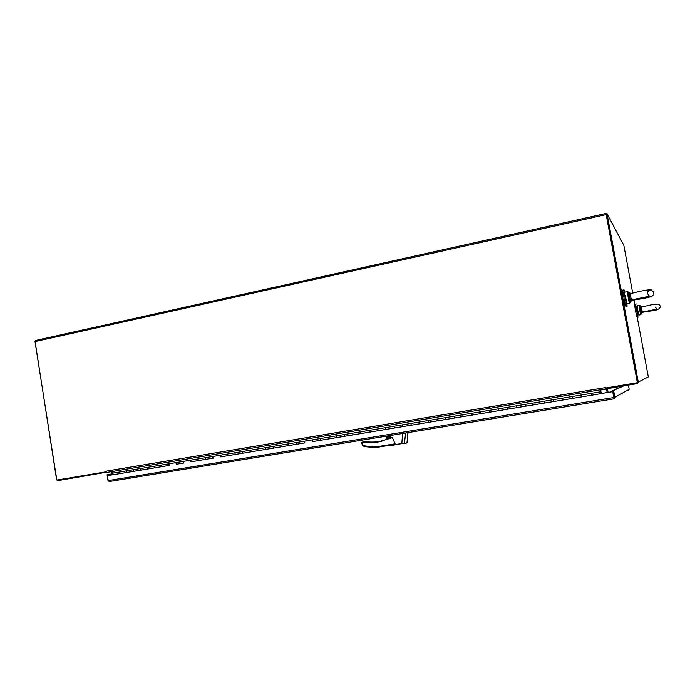 <?xml version="1.0" encoding="UTF-8"?>
<svg xmlns="http://www.w3.org/2000/svg" width="695" height="695" viewBox="0 0 695 695"><rect width="100%" height="100%" fill="white"/><g stroke="black" fill="none" stroke-linecap="round" stroke-linejoin="round"><path stroke-width="1.04" d="M35.002 341.045L56.608 479.715L57.728 480.679L106.196 472.287M111.495 471.662L112.069 474.859M632.685 292.934L623.823 245.292L607.03 213.739L606.11 213.938L637.324 382.215M607.03 213.739L638.262 382.059L637.098 383.649L605.858 388.887L605.701 388.001M637.046 316.373L648.313 376.925L638.262 382.059L647.618 377.281M634.969 305.218L634.005 300.04M606.526 388.774L607.221 392.545L606.553 388.766M608.629 388.418L607.517 388.609M607.482 388.87L608.134 392.388M635.517 305.114L634.683 305.27L635.456 310.578L636.776 316.425L637.619 316.26M636.915 306.017L638.592 314.931M638.801 317.007L637.914 317.172L635.473 304.158L636.359 303.984M622.911 291.283L621.903 291.483L622.798 298.077L624.544 305.513L625.561 305.322M624.753 292.387L624.006 289.858C623.432 289.355 626.569 306.13 627.072 306.226L626.881 303.663M622.92 290.093L622.894 290.076C622.303 289.572 625.439 306.347 625.952 306.443L627.09 306.243M601.062 392.666L601.436 393.075L601.305 392.623M601.262 392.388L600.984 391.937L601.019 392.432M572.619 398.383L563.211 399.955L572.628 398.383L572.306 397.34L572.619 398.383L591.619 395.229L582.089 396.81L581.672 394.942L591.202 393.353L591.61 395.229L591.202 393.353L600.793 391.754L601.201 393.639L600.966 391.945M113.311 471.358L112.59 473.912L113.268 474.737L120.148 473.59L119.557 472.035L120.148 473.59L127.081 472.444L126.49 470.88L133.466 469.716L133.405 470.445L133.466 469.716L147.514 467.37L147.462 468.1L147.514 467.37L161.718 465.007L161.666 465.737L161.718 465.007L176.061 462.609L176.026 463.348L176.061 462.609L190.56 460.194L190.526 460.933L190.56 460.194L205.216 457.744L205.19 458.492L205.216 457.744L220.028 455.277L220.002 456.024L220.028 455.277L234.997 452.775L234.98 453.522L234.997 452.775L250.131 450.256L250.113 451.003L250.131 450.256L265.429 447.702L265.412 448.457L265.429 447.702L280.884 445.121L280.884 445.877L280.884 445.121L296.522 442.515L296.522 443.28L296.522 442.515L312.324 439.874L312.333 440.639L312.324 439.874L328.301 437.216L328.318 437.98L328.301 437.216L344.459 434.514L344.477 435.287L344.459 434.514L360.801 431.786L360.827 432.568L360.801 431.786L377.324 429.032L377.359 429.814L377.324 429.032L394.039 426.243L394.074 427.025L394.039 426.243L410.936 423.429L410.98 424.211L410.936 423.429L428.033 420.571L428.085 421.361L428.033 420.571L445.33 417.686L445.382 418.477L445.33 417.686L462.818 414.767L462.887 415.567L462.818 414.767L480.514 411.822L480.584 412.621L480.514 411.822L498.428 408.834L498.497 409.633L498.428 408.834L516.541 405.81L516.628 406.618L516.541 405.81L534.872 402.753L534.968 403.56L534.872 402.753L553.428 399.66L553.524 400.468L553.428 399.66L572.202 396.524L572.306 397.34L572.202 396.524L581.672 394.942L582.089 396.81M562.889 398.913L563.211 399.955L562.889 398.913M544.22 402.023L544.559 403.048L544.22 402.023M525.768 405.089L526.124 406.115L525.768 405.089M507.532 408.13L507.906 409.147L507.532 408.13M489.515 411.127L489.905 412.135L489.515 411.127M471.714 414.098L472.114 415.089L471.714 414.098M454.104 417.026L454.521 418.016L454.104 417.026M436.712 419.928L437.138 420.909L436.712 419.928M419.511 422.795L419.945 423.759L419.511 422.795M402.501 425.627L402.961 426.591L402.501 425.627M385.69 428.424L386.159 429.38L385.69 428.424M369.071 431.195L369.549 432.142L369.071 431.195M352.634 433.932L353.121 434.87L352.634 433.932M336.38 436.634L336.884 437.572L336.38 436.634M320.299 439.318L320.821 440.239L320.299 439.318M304.401 441.959L304.931 442.88L304.401 441.959M288.677 444.583L289.224 445.495L288.677 444.583M273.126 447.172L273.682 448.075L273.126 447.172M257.741 449.734L258.305 450.629L257.741 449.734M242.529 452.271L243.094 453.157L242.529 452.271M227.473 454.773L228.056 455.659L227.473 454.773M212.574 457.258L212.601 456.511L213.165 458.135L212.574 457.258M197.84 459.716L197.875 458.969L198.44 460.577L197.84 459.716M183.254 462.14L183.298 461.402L183.871 463L183.254 462.14M168.824 464.547L168.868 463.808L169.45 465.398L168.824 464.547M154.551 466.918L154.594 466.189L155.176 467.77L154.551 466.918M140.416 469.273L140.468 468.552L141.059 470.115L140.416 469.273M601.453 392.875L601.696 393.457M601.201 393.109L601.644 393.466M591.61 395.229L601.288 393.596M553.863 401.502L553.524 400.468L553.854 401.51L544.559 403.048L563.211 399.946M535.315 404.586L534.968 403.56L535.315 404.586L526.132 406.115L544.559 403.048M516.993 407.635L516.628 406.618L516.993 407.635L507.915 409.138L526.124 406.115M498.888 410.641L498.497 409.633L498.888 410.641L489.914 412.135L507.906 409.147M480.983 413.621L480.584 412.621L480.983 413.621L472.114 415.089L489.905 412.135M463.296 416.557L462.887 415.567L463.296 416.557L454.53 418.016L472.114 415.089M445.808 419.467L445.382 418.477L445.808 419.467L437.146 420.901L454.521 418.016M428.528 422.334L428.085 421.361L428.528 422.334L419.962 423.759L437.138 420.909M411.44 425.175L410.98 424.211L411.44 425.175L402.97 426.582L419.945 423.759M394.543 427.99L394.074 427.025L394.543 427.99L386.168 429.38L402.961 426.591M377.837 430.761L377.359 429.814L377.837 430.761L369.549 432.142L386.159 429.38M361.322 433.506L360.827 432.568L361.322 433.506L353.138 434.87L369.549 432.142M344.989 436.225L344.477 435.287L344.989 436.225L336.884 437.572L353.13 434.87M328.839 438.91L328.318 437.98L328.839 438.91L320.829 440.239L336.884 437.572M312.863 441.56L312.333 440.639L312.863 441.56M297.069 444.183L296.522 443.28L297.052 444.192L289.224 445.495L304.949 442.88M281.44 446.781L280.884 445.877L281.432 446.789L273.691 448.075L289.233 445.486M265.985 449.352L265.412 448.457L265.985 449.352L258.323 450.629L273.682 448.075M250.695 451.898L250.113 451.003L250.695 451.898L243.111 453.157L258.305 450.629M235.57 454.408L234.98 453.522L235.57 454.408L228.064 455.659L243.111 453.157M220.602 456.893L220.002 456.024L220.602 456.893M213.183 458.127L205.781 459.36L205.19 458.492L205.798 459.36L198.44 460.577L205.781 459.36M191.151 461.793L190.526 460.933L191.151 461.793M176.652 464.199L176.026 463.348L176.652 464.199M162.309 466.588L161.666 465.737L162.309 466.588M155.194 467.77L162.291 466.588L148.096 468.951L147.462 468.1L148.096 468.951L141.059 470.115L148.096 468.951M127.081 472.444L134.048 471.28L133.405 470.445L134.065 471.28L127.081 472.444L126.49 470.88L112.651 473.191M601.106 393.005L600.715 390.277L601.166 389.66M600.793 391.754L600.593 389.756M198.457 460.577L191.134 461.793M141.076 470.115L134.048 471.28M614.536 398.47L612.703 390.616L613.616 390.468L614.884 397.314L613.781 398.869L109.315 481.557L108.22 480.601L107.421 475.641L113.033 474.694M109.315 481.557L613.807 398.861L612.816 391.632L601.496 393.509M628.28 390.573L628.558 389.904L628.28 390.573M628.558 389.678L628.645 390.277M109.211 481.566L107.994 480.619L107.065 474.833L107.716 474.728L107.847 475.554M113.059 474.711L107.421 475.641M612.816 391.632L614.137 398.548M623.771 385.881L613.616 390.468M614.884 397.314L629.201 389.322L628.428 385.108M107.065 474.833L111.912 473.86M601.566 393.483L612.886 391.598M612.703 390.616L622.981 386.012M111.912 473.886L107.716 474.728M390.382 435.478L390.312 437.476L392.414 437.642L376.603 442.48L363.693 442.541L363.155 441.968L361.643 442.645M389.548 437.363L388.149 435.852M387.602 435.939L389.217 437.581L390.19 435.513M387.74 435.913L389.235 437.459L390.225 436.582L390.121 435.53M401.806 443.601L390.347 445.677L390.017 445.252L401.806 443.601L402.648 433.471M392.414 437.642L395.09 443.81L393.379 444.713L375.378 447.606L364.484 446.633L375.361 447.597M408.113 432.577L407.609 434.835M401.806 443.618L404.421 443.254L405.645 432.985M361.661 442.698L362.564 445.66L375.126 447.015L375.378 447.606L393.379 444.713M391.441 437.355L390.312 437.476M389.53 437.815L387.984 438.571L387.532 435.947M390.547 435.452L390.329 436.981M364.849 441.56L372.477 442.489M376.586 442.229L381.85 441.273M407.783 432.629L407.027 442.68L404.334 443.558L407.035 442.585M406.818 442.976L404.342 443.558M376.603 442.48L376.664 442.029L363.867 442.089L362.086 442.802L362.573 445.651L364.484 446.633M387.984 438.571L387.211 436M363.867 442.089L365.605 441.638C373.901 442.845 381.885 441.646 389.539 438.05C381.885 441.646 373.91 442.837 365.605 441.638L364.771 441.551M386.872 439.014L386.507 436.121M386.941 436.043L387.002 438.945M363.598 441.742L364.753 441.551L363.294 441.959M364.614 442.194L365.605 441.638M605.849 388.826L605.258 387.61L105.588 471.262L105.683 471.879L56.834 480.071L35.002 341.592L35.436 340.515L606.023 213.452L606.292 213.904M35.002 341.592L606.188 214.59L637.367 382.693L606.205 214.329M606.188 214.59L606.031 213.435L35.436 340.515M605.258 387.61L605.632 388.019L637.367 382.693M605.276 387.315L605.614 387.958M105.831 471.462L106.665 472.478L605.606 388.922L106.639 472.478M607.152 392.553L606.457 388.783M111.739 471.627L112.295 474.815M642.545 311.873L641.528 309.371L641.641 307.008L640.86 307.042L640.555 309.64L639.652 309.84L640.356 313.306L640.903 313.08L640.555 309.64L641.806 312.159L643.162 311.803M643.11 312.177L650.642 310.986C657.348 310.404 660.528 308.754 660.18 306.043C659.095 304.645 660.267 302.855 649.191 305.261L641.641 307.008M640.86 307.042L639.087 306.504L639.652 309.84M643.457 311.716L641.381 312.82L641.806 312.159M643.005 312.281L643.544 311.69M640.191 305.774L640.217 306.617L642.024 306.886M640.903 313.08L641.381 312.82L641.728 313.897M641.528 309.371L640.555 309.64L639.687 306.521M630.408 296.504L631.729 299.701L630.808 300.075L629.21 296.878L630.408 296.504L630.591 293.577L629.609 293.629L629.67 301.239L628.975 301.534L627.385 292.969L628.132 292.977L629.21 296.878L628.08 297.139M632.676 299.554L631.729 299.701M632.52 300.127L633.197 299.389M630.808 300.075L630.269 300.918L633.006 299.449M631.025 293.429L628.81 293.099L629.609 293.629M629.305 293.533L630.825 293.498M630.756 302.169L630.269 300.918L629.67 301.239M632.459 300.188L642.032 298.72C652.501 296.695 653.813 296.244 653.63 292.274L651.328 289.954C647.584 289.711 647.697 289.963 640.026 291.266L630.747 293.533L628.706 292.117L628.81 293.099L628.132 292.977M176.634 464.208L183.871 463M613.902 397.505L108.22 480.601M375.126 447.015L395.09 443.81M389.6 437.659L389.548 438.111M388.331 435.817L388.531 436.981L388.331 435.817M363.52 441.759L361.748 442.289M363.589 441.742L364.875 441.551M606.509 389.052L601.218 389.93M113.224 471.61L111.817 471.853M639.087 306.504L638.983 305.409L637.098 305.774L637.758 310.196L638.844 315.07L640.729 314.713L640.356 313.306M637.784 310.7C638.67 316.051 638.54 315.912 637.385 310.291M626.273 300.527L625.318 295.453M624.935 292.1L627.29 291.639L627.385 292.969M628.975 301.534L629.505 303.35L627.133 303.802M627.298 291.631L628.871 292.204M625.239 297.721C626.612 304.419 626.89 305.036 626.073 299.554M623.997 289.858L622.894 290.076M113.25 474.737L120.148 473.59M312.854 441.56L320.821 440.239M220.593 456.902L228.056 455.659M162.291 466.588L169.45 465.398M361.652 442.689L361.843 443.801M655.203 307.068L657.044 309.136L642.901 311.89L640.729 314.713M656.21 304.636L657.088 304.254M642.067 306.877L638.983 305.409M637.089 305.774L637.706 310.205M629.505 303.35L632.198 299.727L649.46 296.218L647.514 293.62M632.346 300.179L633.51 299.302M648.539 290.779L649.921 290.093C648.67 290.258 647.862 291.214 647.488 292.977"/></g></svg>
